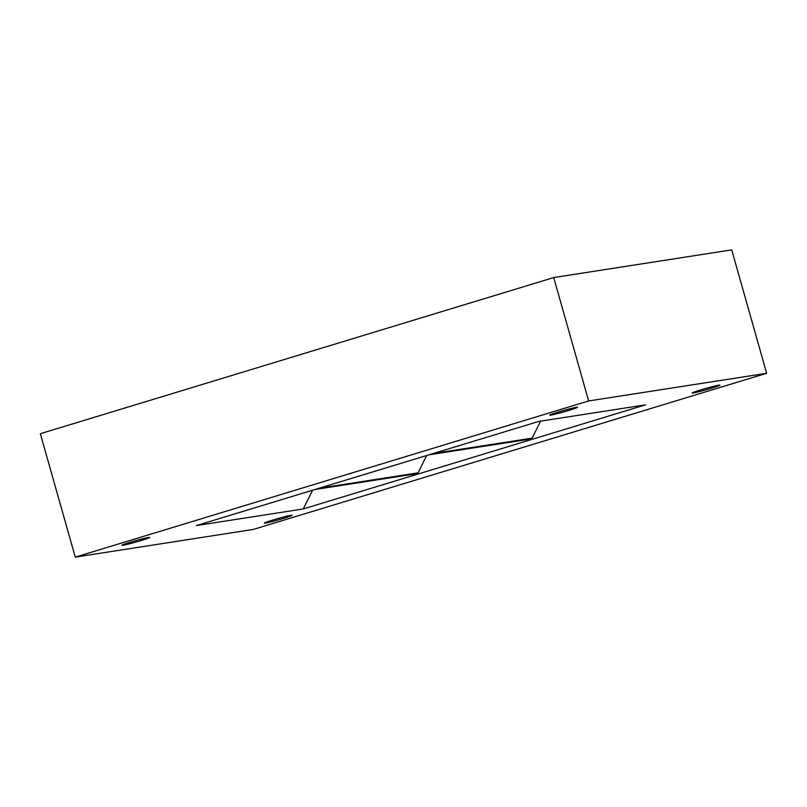 <?xml version="1.0" encoding="UTF-8"?>
<svg xmlns="http://www.w3.org/2000/svg" width="807" height="807" viewBox="0 0 807 807"><rect width="100%" height="100%" fill="white"/><g stroke="black" fill="none" stroke-linecap="round" stroke-linejoin="round"><path stroke-width="1.21" d="M576.491 407.303A14.445 0.706 -15.8 0 1 577.56 407.273A14.445 0.706 -15.8 0 1 566.474 411.126A14.445 0.706 -15.8 0 1 550.828 415.111A14.445 0.706 -15.8 0 1 549.759 415.141A14.445 0.706 -15.8 0 1 560.845 411.277A14.445 0.706 -15.8 0 1 576.491 407.303M148.69 537.432A14.445 0.706 -15.8 0 1 149.749 537.412A14.445 0.706 -15.8 0 1 138.673 541.265A14.445 0.706 -15.8 0 1 123.017 545.239A14.445 0.706 -15.8 0 1 121.948 545.27A14.445 0.706 -15.8 0 1 133.034 541.416A14.445 0.706 -15.8 0 1 148.69 537.432M291.095 515.3A14.445 0.706 -15.8 0 1 292.154 515.269A14.445 0.706 -15.8 0 1 281.078 519.123A14.445 0.706 -15.8 0 1 265.422 523.107A14.445 0.706 -15.8 0 1 264.363 523.138A14.445 0.706 -15.8 0 1 275.439 519.274A14.445 0.706 -15.8 0 1 291.095 515.3M718.906 385.161A14.445 0.706 -15.8 0 1 719.965 385.131A14.445 0.706 -15.8 0 1 708.889 388.984A14.445 0.706 -15.8 0 1 693.233 392.969A14.445 0.706 -15.8 0 1 692.164 392.999A14.445 0.706 -15.8 0 1 703.25 389.145A14.445 0.706 -15.8 0 1 718.906 385.161M75.273 557.123L253.277 529.442L766.65 373.288L731.727 249.877L553.723 277.558L40.35 433.712L75.273 557.123L588.636 400.958L766.65 373.288M303.24 508.955L645.489 404.842L538.683 421.446L196.434 525.559L303.24 508.955L312.622 490.212M588.636 400.958L553.723 277.558M540.619 421.153L532.106 438.151L433.268 453.514M428.991 454.815L531.036 438.958A1.604 1.493 -98.8 0 0 532.106 438.151M426.701 455.511L418.026 472.852L319.179 488.225M314.912 489.516L416.947 473.659A1.604 1.493 -98.8 0 0 418.026 472.852"/></g></svg>
